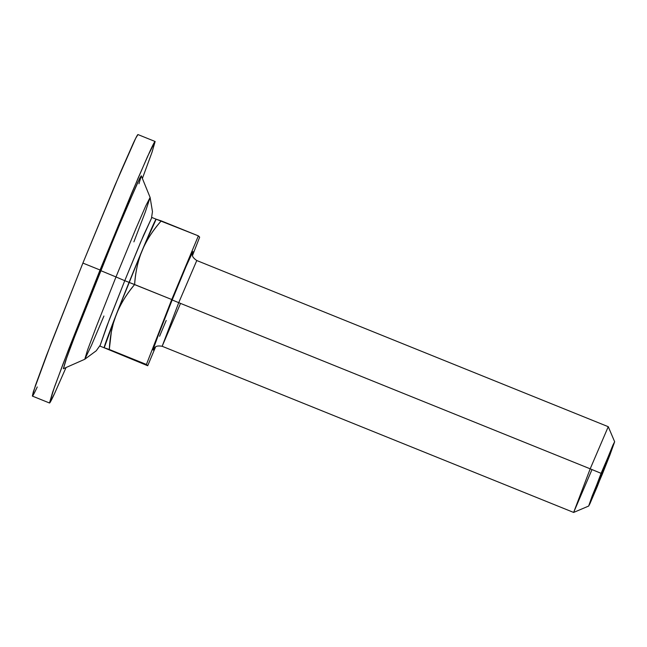<?xml version="1.0" encoding="UTF-8"?>
<svg xmlns="http://www.w3.org/2000/svg" width="647" height="647" viewBox="0 0 647 647"><rect width="100%" height="100%" fill="white"/><g stroke="black" fill="none" stroke-linecap="round" stroke-linejoin="round"><path stroke-width="0.97" d="M156.145 219.163L156.081 219.212A69.35 1.456 112 0 0 142.194 250.389A69.35 1.456 112 0 0 129.06 282.391L134.625 284.543C135.304 272.67 137.827 261.283 142.194 250.389C146.319 240.547 152.668 230.704 161.249 220.878L156.153 219.196L142.194 250.389C146.885 239.641 153.242 229.806 161.249 220.878L198.37 235.872L199.664 237.142L192.571 255.339L199.664 237.142L198.37 235.872L156.153 219.196L147.759 237.247L129.06 282.391A69.35 1.456 112 0 0 116.217 314.693C120.14 304.648 126.27 294.595 134.625 284.543C135.555 271.627 138.078 260.24 142.194 250.389L116.217 314.693C120.69 303.726 126.828 293.673 134.625 284.543L171.746 299.529L198.37 235.872L171.746 299.529L124.774 280.661L109.335 319.642L99.921 346.072L106.731 326.452L124.774 280.661L129.06 282.391L144.791 244.21L156.145 219.196L151.859 217.465L140.504 242.479L124.774 280.661L143.472 235.516L151.867 217.465M192.58 253.026L192.588 253.017C193.38 253.964 189.919 255.759 196.777 260.531L178.726 302.667L172.183 299.957L185.964 266.637L192.96 251.513L186.514 265.351L172.183 299.957L178.726 302.667L162.154 346.274L180.214 304.139M602.211 474.437L588.689 506.043L601.095 473.337L590.193 468.824L573.646 512.432L590.193 468.824L178.726 302.667L590.193 468.824L608.253 426.688L590.193 468.824L601.095 473.337L614.642 441.739L597.205 486.698L589.87 503.803L588.665 506.035L592.078 496.233L612.911 445.136L614.65 441.747L609.846 455.164L602.211 474.437M591.69 470.296L573.63 512.432L162.154 346.274C153.954 344.932 155.118 348.644 153.921 348.765L153.921 348.757M104.296 347.771L109.294 349.477L111.365 331.717L113.395 323.096L116.217 314.693L104.199 347.795L147.71 365.741L104.199 347.795L146.416 364.471L171.746 299.529L146.416 364.471L109.294 349.477C109.99 336.335 112.303 324.737 116.217 314.693A69.35 1.456 112 0 0 104.175 347.738M147.71 365.741L146.416 364.471L147.71 365.741L155.506 347.099L147.71 365.741M614.65 441.747L608.269 426.705L196.777 260.531L178.726 302.667L162.154 346.274M166.214 320.451L159.566 336.262M154.091 348.515L153.121 350.1L154.31 346.024L158.345 335.065L172.183 299.957L158.75 334.006L153.719 347.762L154.083 348.515M103.932 316.035L91.429 345.425L84.765 359.271L87.596 349.914L96.354 326.573L115.991 276.948L100.641 270.592L77.228 329.735L66.787 357.556L63.422 368.701L84.765 359.271L96.233 350.787L99.937 345.603M151.544 217.804L152.466 211.626L150.112 197.44L141.305 175.83L139.792 178.119L124.523 212.661L100.641 270.592L115.991 276.948L136.032 228.342L145.737 205.948L150.112 197.44L145.737 205.948L136.032 228.342L115.991 276.948L124.847 280.733L115.991 276.948L96.354 326.573L87.596 349.914L84.765 359.271M155.118 141.491L152.102 152.005L142.38 178.475L151.988 152.32L155.143 141.507C154.835 141.208 153.21 144.241 150.25 150.597L138.062 178.208L100.042 270.001L132.037 192.369L147.686 156.202L155.118 141.491L137.973 134.568L135.692 138.28L114.891 185.446L82.897 263.078L100.042 270.001L63.357 363.104L52.642 392.179L49.495 402.992C49.795 403.291 51.428 400.258 54.388 393.902L66.034 367.545L54.663 393.311L49.52 403.008L54.494 386.938L68.663 349.267L100.042 270.001L82.897 263.078L51.517 342.344L33.337 391.742L32.374 396.085L49.52 403.008M138.013 134.6L137.997 134.584C137.698 134.285 136.064 137.318 133.104 143.674L120.916 171.285L82.897 263.078L46.212 356.182L35.496 385.256L32.35 396.069C32.649 396.368 34.283 393.336 37.243 386.971M150.112 197.44L145.324 211.965L133.889 241.865M138.959 183.772L141.289 175.798L137.674 182.511L115.676 233.81L73.572 339.279L65.671 360.719L63.349 368.701M104.207 347.803L113.621 321.373L129.06 282.391L111.017 328.183L104.199 347.795L99.921 346.072M588.689 506.043L573.646 512.432"/></g></svg>
